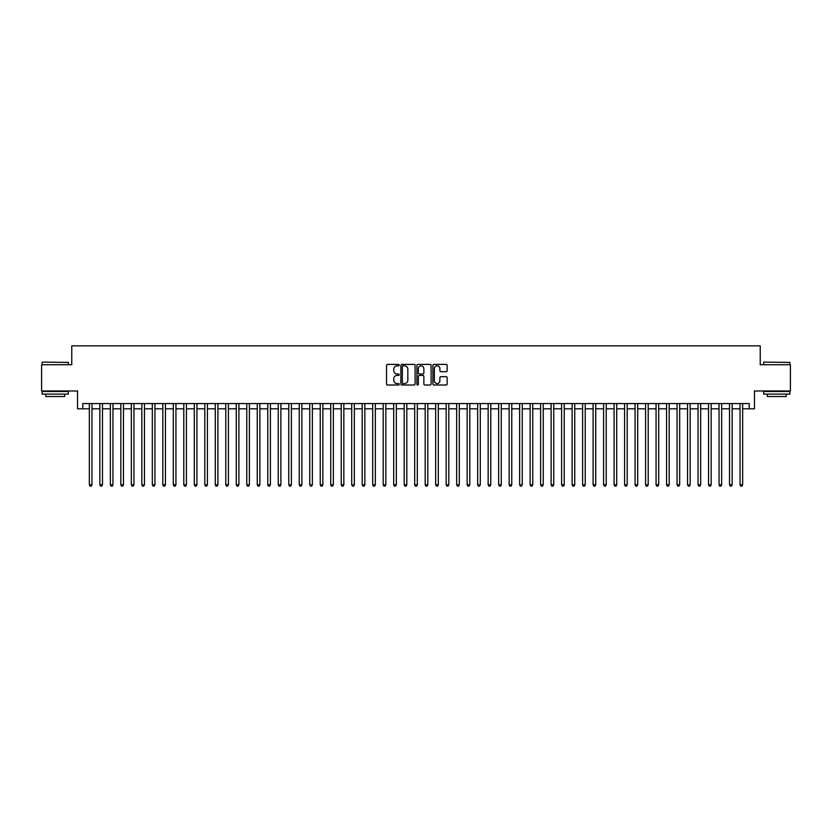<?xml version="1.0" encoding="UTF-8"?>
<svg xmlns="http://www.w3.org/2000/svg" width="832" height="832" viewBox="0 0 832 832"><rect width="100%" height="100%" fill="white"/><g stroke="black" fill="none" stroke-linecap="round" stroke-linejoin="round"><path stroke-width="1.25" d="M399.204 365.123A0.718 0.718 0 0 0 398.486 364.406L387.546 364.406A1.03 1.03 0 0 0 386.516 365.435L386.516 383.978A1.03 1.03 0 0 0 387.546 385.008L398.486 385.008A0.718 0.718 0 0 0 399.204 384.28A0.718 0.718 0 0 0 398.486 383.562L397.072 383.562A3.297 3.297 0 0 1 393.775 380.266L393.775 378.716A3.297 3.297 0 0 1 397.072 375.419L398.486 375.419A0.718 0.718 0 0 0 399.204 374.702A0.718 0.718 0 0 0 398.486 373.984L397.072 373.984A3.297 3.297 0 0 1 393.775 370.687L393.775 369.138A3.297 3.297 0 0 1 397.072 365.841L398.486 365.841A0.718 0.718 0 0 0 399.204 365.123M446.108 371.665A1.03 1.03 0 0 0 447.138 370.635L447.138 365.435A1.03 1.03 0 0 0 446.108 364.406L433.95 364.406A1.03 1.03 0 0 0 432.921 365.435L432.921 383.978A1.03 1.03 0 0 0 433.95 385.008L446.108 385.008A1.03 1.03 0 0 0 447.138 383.978L447.138 377.686A1.03 1.03 0 0 0 446.108 376.657L440.908 376.657A1.03 1.03 0 0 0 439.878 377.686L439.878 380.806A2.756 2.756 0 0 1 437.122 383.562A2.756 2.756 0 0 1 434.366 380.806L434.366 368.597A2.756 2.756 0 0 1 437.122 365.841A2.756 2.756 0 0 1 439.878 368.597L439.878 370.635A1.03 1.03 0 0 0 440.908 371.665L446.108 371.665M82.794 408.814L82.794 403.562L749.206 403.562L749.206 408.814L754.458 408.814L754.458 390.967L790.4 390.967L790.4 364.728L760.23 364.728L760.23 345.842L71.77 345.842L71.77 364.728L41.6 364.728L41.6 390.967L77.542 390.967L77.542 408.814L89.346 408.814M415.095 365.435A1.03 1.03 0 0 0 414.066 364.406L401.908 364.406A1.03 1.03 0 0 0 400.878 365.435L400.878 383.978A1.03 1.03 0 0 0 401.908 385.008L414.066 385.008A1.03 1.03 0 0 0 415.095 383.978L415.095 365.435M417.934 364.406L430.092 364.406A1.03 1.03 0 0 1 431.122 365.435L431.122 383.978A1.03 1.03 0 0 1 430.092 385.008L424.882 385.008A1.03 1.03 0 0 1 423.852 383.978L423.852 376.459A1.03 1.03 0 0 0 422.822 375.419L419.37 375.419A1.03 1.03 0 0 0 418.34 376.459L418.34 384.28A0.718 0.718 0 0 1 417.622 385.008A0.718 0.718 0 0 1 416.905 384.28L416.905 365.435A1.03 1.03 0 0 1 417.934 364.406M91.978 408.814L99.85 408.814M102.471 408.814L110.344 408.814M112.965 408.814L120.838 408.814M123.458 408.814L131.331 408.814M133.952 408.814L141.825 408.814M144.446 408.814L152.318 408.814M154.939 408.814L162.812 408.814M165.433 408.814L173.306 408.814M175.937 408.814L183.799 408.814M186.43 408.814L194.303 408.814M196.924 408.814L204.797 408.814M207.418 408.814L215.29 408.814M217.911 408.814L225.784 408.814M228.405 408.814L236.278 408.814M238.898 408.814L246.771 408.814M249.392 408.814L257.265 408.814M259.886 408.814L267.758 408.814M270.39 408.814L278.252 408.814M280.883 408.814L288.756 408.814M291.377 408.814L299.25 408.814M301.87 408.814L309.743 408.814M312.364 408.814L320.237 408.814M322.858 408.814L330.73 408.814M333.351 408.814L341.224 408.814M343.845 408.814L351.718 408.814M354.338 408.814L362.211 408.814M364.842 408.814L372.705 408.814M375.336 408.814L383.209 408.814M385.83 408.814L393.702 408.814M396.323 408.814L404.196 408.814M406.817 408.814L414.69 408.814M417.31 408.814L425.183 408.814M427.804 408.814L435.677 408.814M438.298 408.814L446.17 408.814M448.791 408.814L456.664 408.814M459.295 408.814L467.158 408.814M469.789 408.814L477.662 408.814M480.282 408.814L488.155 408.814M490.776 408.814L498.649 408.814M501.27 408.814L509.142 408.814M511.763 408.814L519.636 408.814M522.257 408.814L530.13 408.814M532.75 408.814L540.623 408.814M543.244 408.814L551.117 408.814M553.748 408.814L561.61 408.814M564.242 408.814L572.114 408.814M574.735 408.814L582.608 408.814M585.229 408.814L593.102 408.814M595.722 408.814L603.595 408.814M606.216 408.814L614.089 408.814M616.71 408.814L624.582 408.814M627.203 408.814L635.076 408.814M637.697 408.814L645.57 408.814M648.201 408.814L656.063 408.814M658.694 408.814L666.567 408.814M669.188 408.814L677.061 408.814M679.682 408.814L687.554 408.814M690.175 408.814L698.048 408.814M700.669 408.814L708.542 408.814M711.162 408.814L719.035 408.814M721.656 408.814L729.529 408.814M732.15 408.814L740.022 408.814M742.654 408.814L749.206 408.814M403.042 365.841A0.718 0.718 0 0 0 402.324 366.569L402.324 382.845A0.718 0.718 0 0 0 403.042 383.562L404.539 383.562A3.297 3.297 0 0 0 407.836 380.266L407.836 369.138A3.297 3.297 0 0 0 404.539 365.841L403.042 365.841M423.852 368.649A2.756 2.756 0 0 0 421.096 365.893A2.756 2.756 0 0 0 418.34 368.649L418.34 372.954A1.03 1.03 0 0 0 419.37 373.984L422.822 373.984A1.03 1.03 0 0 0 423.852 372.954L423.852 368.649M91.978 403.562L91.978 484.796L89.346 484.796L89.346 403.562M91.978 484.796L91.187 486.158L90.137 486.158L89.346 484.796M42.442 362.107L68.359 362.419L42.442 362.107M55.245 394.118L42.12 394.118L42.12 391.498L68.359 391.498L68.359 394.118L55.245 394.118M64.688 394.118L64.688 396.531L45.802 396.531L45.802 394.118M763.953 362.107L789.88 362.419L763.953 362.107M776.755 394.118L763.641 394.118L763.641 391.498L789.88 391.498L789.88 394.118L776.755 394.118M786.198 394.118L786.198 396.531L767.312 396.531L767.312 394.118M102.471 403.562L102.471 484.796L99.85 484.796L99.85 403.562M102.471 484.796L101.681 486.158L100.63 486.158L99.85 484.796M112.965 403.562L112.965 484.796L110.344 484.796L110.344 403.562M112.965 484.796L112.174 486.158L111.124 486.158L110.344 484.796M123.458 403.562L123.458 484.796L120.838 484.796L120.838 403.562M123.458 484.796L122.668 486.158L121.618 486.158L120.838 484.796M133.952 403.562L133.952 484.796L131.331 484.796L131.331 403.562M133.952 484.796L133.162 486.158L132.122 486.158L131.331 484.796M144.446 403.562L144.446 484.796L141.825 484.796L141.825 403.562M144.446 484.796L143.666 486.158L142.615 486.158L141.825 484.796M154.939 403.562L154.939 484.796L152.318 484.796L152.318 403.562M154.939 484.796L154.159 486.158L153.109 486.158L152.318 484.796M165.433 403.562L165.433 484.796L162.812 484.796L162.812 403.562M165.433 484.796L164.653 486.158L163.602 486.158L162.812 484.796M175.937 403.562L175.937 484.796L173.306 484.796L173.306 403.562M175.937 484.796L175.146 486.158L174.096 486.158L173.306 484.796M186.43 403.562L186.43 484.796L183.799 484.796L183.799 403.562M186.43 484.796L185.64 486.158L184.59 486.158L183.799 484.796M196.924 403.562L196.924 484.796L194.303 484.796L194.303 403.562M196.924 484.796L196.134 486.158L195.083 486.158L194.303 484.796M207.418 403.562L207.418 484.796L204.797 484.796L204.797 403.562M207.418 484.796L206.627 486.158L205.577 486.158L204.797 484.796M217.911 403.562L217.911 484.796L215.29 484.796L215.29 403.562M217.911 484.796L217.121 486.158L216.07 486.158L215.29 484.796M228.405 403.562L228.405 484.796L225.784 484.796L225.784 403.562M228.405 484.796L227.614 486.158L226.574 486.158L225.784 484.796M238.898 403.562L238.898 484.796L236.278 484.796L236.278 403.562M238.898 484.796L238.118 486.158L237.068 486.158L236.278 484.796M249.392 403.562L249.392 484.796L246.771 484.796L246.771 403.562M249.392 484.796L248.612 486.158L247.562 486.158L246.771 484.796M259.886 403.562L259.886 484.796L257.265 484.796L257.265 403.562M259.886 484.796L259.106 486.158L258.055 486.158L257.265 484.796M270.39 403.562L270.39 484.796L267.758 484.796L267.758 403.562M270.39 484.796L269.599 486.158L268.549 486.158L267.758 484.796M280.883 403.562L280.883 484.796L278.252 484.796L278.252 403.562M280.883 484.796L280.093 486.158L279.042 486.158L278.252 484.796M291.377 403.562L291.377 484.796L288.756 484.796L288.756 403.562M291.377 484.796L290.586 486.158L289.536 486.158L288.756 484.796M301.87 403.562L301.87 484.796L299.25 484.796L299.25 403.562M301.87 484.796L301.08 486.158L300.03 486.158L299.25 484.796M312.364 403.562L312.364 484.796L309.743 484.796L309.743 403.562M312.364 484.796L311.574 486.158L310.523 486.158L309.743 484.796M322.858 403.562L322.858 484.796L320.237 484.796L320.237 403.562M322.858 484.796L322.067 486.158L321.027 486.158L320.237 484.796M333.351 403.562L333.351 484.796L330.73 484.796L330.73 403.562M333.351 484.796L332.571 486.158L331.521 486.158L330.73 484.796M343.845 403.562L343.845 484.796L341.224 484.796L341.224 403.562M343.845 484.796L343.065 486.158L342.014 486.158L341.224 484.796M354.338 403.562L354.338 484.796L351.718 484.796L351.718 403.562M354.338 484.796L353.558 486.158L352.508 486.158L351.718 484.796M364.842 403.562L364.842 484.796L362.211 484.796L362.211 403.562M364.842 484.796L364.052 486.158L363.002 486.158L362.211 484.796M375.336 403.562L375.336 484.796L372.705 484.796L372.705 403.562M375.336 484.796L374.546 486.158L373.495 486.158L372.705 484.796M385.83 403.562L385.83 484.796L383.209 484.796L383.209 403.562M385.83 484.796L385.039 486.158L383.989 486.158L383.209 484.796M396.323 403.562L396.323 484.796L393.702 484.796L393.702 403.562M396.323 484.796L395.533 486.158L394.482 486.158L393.702 484.796M406.817 403.562L406.817 484.796L404.196 484.796L404.196 403.562M406.817 484.796L406.026 486.158L404.976 486.158L404.196 484.796M417.31 403.562L417.31 484.796L414.69 484.796L414.69 403.562M417.31 484.796L416.52 486.158L415.48 486.158L414.69 484.796M427.804 403.562L427.804 484.796L425.183 484.796L425.183 403.562M427.804 484.796L427.024 486.158L425.974 486.158L425.183 484.796M438.298 403.562L438.298 484.796L435.677 484.796L435.677 403.562M438.298 484.796L437.518 486.158L436.467 486.158L435.677 484.796M448.791 403.562L448.791 484.796L446.17 484.796L446.17 403.562M448.791 484.796L448.011 486.158L446.961 486.158L446.17 484.796M459.295 403.562L459.295 484.796L456.664 484.796L456.664 403.562M459.295 484.796L458.505 486.158L457.454 486.158L456.664 484.796M469.789 403.562L469.789 484.796L467.158 484.796L467.158 403.562M469.789 484.796L468.998 486.158L467.948 486.158L467.158 484.796M480.282 403.562L480.282 484.796L477.662 484.796L477.662 403.562M480.282 484.796L479.492 486.158L478.442 486.158L477.662 484.796M490.776 403.562L490.776 484.796L488.155 484.796L488.155 403.562M490.776 484.796L489.986 486.158L488.935 486.158L488.155 484.796M501.27 403.562L501.27 484.796L498.649 484.796L498.649 403.562M501.27 484.796L500.479 486.158L499.429 486.158L498.649 484.796M511.763 403.562L511.763 484.796L509.142 484.796L509.142 403.562M511.763 484.796L510.973 486.158L509.933 486.158L509.142 484.796M522.257 403.562L522.257 484.796L519.636 484.796L519.636 403.562M522.257 484.796L521.477 486.158L520.426 486.158L519.636 484.796M532.75 403.562L532.75 484.796L530.13 484.796L530.13 403.562M532.75 484.796L531.97 486.158L530.92 486.158L530.13 484.796M543.244 403.562L543.244 484.796L540.623 484.796L540.623 403.562M543.244 484.796L542.464 486.158L541.414 486.158L540.623 484.796M553.748 403.562L553.748 484.796L551.117 484.796L551.117 403.562M553.748 484.796L552.958 486.158L551.907 486.158L551.117 484.796M564.242 403.562L564.242 484.796L561.61 484.796L561.61 403.562M564.242 484.796L563.451 486.158L562.401 486.158L561.61 484.796M574.735 403.562L574.735 484.796L572.114 484.796L572.114 403.562M574.735 484.796L573.945 486.158L572.894 486.158L572.114 484.796M585.229 403.562L585.229 484.796L582.608 484.796L582.608 403.562M585.229 484.796L584.438 486.158L583.388 486.158L582.608 484.796M595.722 403.562L595.722 484.796L593.102 484.796L593.102 403.562M595.722 484.796L594.932 486.158L593.882 486.158L593.102 484.796M606.216 403.562L606.216 484.796L603.595 484.796L603.595 403.562M606.216 484.796L605.426 486.158L604.386 486.158L603.595 484.796M616.71 403.562L616.71 484.796L614.089 484.796L614.089 403.562M616.71 484.796L615.93 486.158L614.879 486.158L614.089 484.796M627.203 403.562L627.203 484.796L624.582 484.796L624.582 403.562M627.203 484.796L626.423 486.158L625.373 486.158L624.582 484.796M637.697 403.562L637.697 484.796L635.076 484.796L635.076 403.562M637.697 484.796L636.917 486.158L635.866 486.158L635.076 484.796M648.201 403.562L648.201 484.796L645.57 484.796L645.57 403.562M648.201 484.796L647.41 486.158L646.36 486.158L645.57 484.796M658.694 403.562L658.694 484.796L656.063 484.796L656.063 403.562M658.694 484.796L657.904 486.158L656.854 486.158L656.063 484.796M669.188 403.562L669.188 484.796L666.567 484.796L666.567 403.562M669.188 484.796L668.398 486.158L667.347 486.158L666.567 484.796M679.682 403.562L679.682 484.796L677.061 484.796L677.061 403.562M679.682 484.796L678.891 486.158L677.841 486.158L677.061 484.796M690.175 403.562L690.175 484.796L687.554 484.796L687.554 403.562M690.175 484.796L689.385 486.158L688.334 486.158L687.554 484.796M700.669 403.562L700.669 484.796L698.048 484.796L698.048 403.562M700.669 484.796L699.878 486.158L698.838 486.158L698.048 484.796M711.162 403.562L711.162 484.796L708.542 484.796L708.542 403.562M711.162 484.796L710.382 486.158L709.332 486.158L708.542 484.796M721.656 403.562L721.656 484.796L719.035 484.796L719.035 403.562M721.656 484.796L720.876 486.158L719.826 486.158L719.035 484.796M732.15 403.562L732.15 484.796L729.529 484.796L729.529 403.562M732.15 484.796L731.37 486.158L730.319 486.158L729.529 484.796M742.654 403.562L742.654 484.796L740.022 484.796L740.022 403.562M742.654 484.796L741.863 486.158L740.813 486.158L740.022 484.796M42.12 364.728L42.12 362.419M48.11 391.498L48.11 390.967M62.379 391.498L62.379 390.967M68.359 364.728L68.359 362.419M763.641 364.728L763.641 362.419M769.621 391.498L769.621 390.967M783.89 391.498L783.89 390.967M789.88 364.728L789.88 362.419"/></g></svg>
